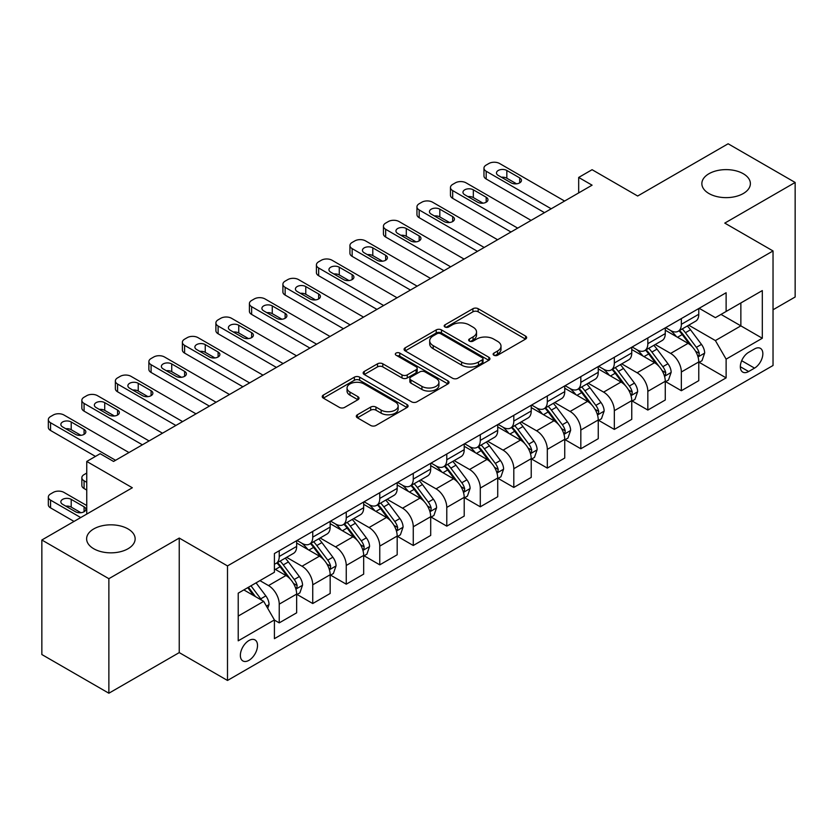 <?xml version="1.0" encoding="UTF-8"?>
<svg xmlns="http://www.w3.org/2000/svg" width="837" height="837" viewBox="0 0 837 837"><rect width="100%" height="100%" fill="white"/><g stroke="black" fill="none" stroke-linecap="round" stroke-linejoin="round"><path stroke-width="1.26" d="M493.903 355.244A2.605 1.507 0 0 0 497.586 355.244L525.552 339.1A3.725 2.145 0 0 0 526.64 337.583A3.725 2.145 0 0 0 525.552 336.066L478.178 308.717A3.725 2.145 0 0 0 472.915 308.717L444.96 324.861A2.605 1.507 0 0 0 444.196 325.917A2.605 1.507 0 0 0 444.96 326.985A2.605 1.507 0 0 0 448.642 326.985L452.262 324.892A11.906 6.874 0 0 1 469.107 324.892L473.051 327.173A11.906 6.874 0 0 1 476.535 332.038A11.906 6.874 0 0 1 473.051 336.892L469.431 338.985A2.605 1.507 0 0 0 468.668 340.052A2.605 1.507 0 0 0 469.431 341.109A2.605 1.507 0 0 0 473.114 341.109L476.734 339.027A11.906 6.874 0 0 1 493.579 339.027L497.523 341.308A11.906 6.874 0 0 1 501.007 346.162A11.906 6.874 0 0 1 497.523 351.027L493.903 353.12A2.605 1.507 0 0 0 493.139 354.177A2.605 1.507 0 0 0 493.903 355.244L493.903 353.12M128.04 528.932A24.263 14.009 0 0 0 101.591 525.898A24.263 14.009 0 0 0 86.619 538.84A24.263 14.009 0 0 0 93.723 548.737A24.263 14.009 0 0 0 120.162 551.782A24.263 14.009 0 0 0 135.144 538.84A24.263 14.009 0 0 0 128.04 528.932M743.277 173.73A24.263 14.009 0 0 0 716.838 170.685A24.263 14.009 0 0 0 701.856 183.627A24.263 14.009 0 0 0 708.96 193.535A24.263 14.009 0 0 0 735.409 196.569A24.263 14.009 0 0 0 750.381 183.627A24.263 14.009 0 0 0 743.277 173.73M248.945 660.33A12.136 6.999 120 0 0 256.865 649.648A12.136 6.999 120 0 0 255.003 639.918A12.136 6.999 120 0 0 248.945 640.525A12.136 6.999 120 0 0 241.014 651.217A12.136 6.999 120 0 0 242.876 660.937A12.136 6.999 120 0 0 248.945 660.33M357.399 414.754A3.725 2.145 0 0 0 356.311 416.271A3.725 2.145 0 0 0 357.399 417.799L370.686 425.468A3.725 2.145 0 0 0 375.959 425.468L407.002 407.535A3.725 2.145 0 0 0 408.09 406.018A3.725 2.145 0 0 0 407.002 404.501L359.638 377.152A3.725 2.145 0 0 0 354.375 377.152L323.323 395.085A3.725 2.145 0 0 0 322.235 396.602A3.725 2.145 0 0 0 323.323 398.119L339.383 407.389A3.725 2.145 0 0 0 344.645 407.389L357.933 399.72A3.725 2.145 0 0 0 359.021 398.192A3.725 2.145 0 0 0 357.933 396.675L349.971 392.082A9.95 5.744 0 0 1 347.052 388.023A9.95 5.744 0 0 1 353.204 382.708A9.95 5.744 0 0 1 364.043 383.953L395.231 401.959A9.95 5.744 0 0 1 398.14 406.018A9.95 5.744 0 0 1 391.998 411.333A9.95 5.744 0 0 1 381.149 410.088L375.959 407.085A3.725 2.145 0 0 0 370.686 407.085L357.399 414.754L357.399 417.799M773.032 309.774L795.15 296.999L795.15 182.466L728.127 143.776L637.658 196.015L592.083 169.702L578.681 177.444L592.083 185.176L113.56 461.449L100.158 453.706L86.755 461.449L86.755 514.075M108.873 578.691L108.873 693.224L179.244 652.598L179.244 538.065L108.873 578.691L41.85 540.001L132.33 487.762L86.755 461.449M179.244 538.065L227.497 565.917L773.032 250.954L773.032 365.487L227.497 680.46L227.497 565.917M795.15 182.466L724.779 223.102L773.032 250.954M452.524 378.219A3.725 2.145 0 0 0 457.787 378.219L488.839 360.297A3.725 2.145 0 0 0 489.927 358.77A3.725 2.145 0 0 0 488.839 357.253L441.476 329.914A3.725 2.145 0 0 0 436.213 329.914L405.16 347.836A3.725 2.145 0 0 0 404.072 349.353A3.725 2.145 0 0 0 405.16 350.87L452.524 378.219M397.125 355.809A2.605 1.507 0 0 1 399.772 356.175L399.772 353.078L447.921 380.877A3.725 2.145 0 0 1 449.009 382.394A3.725 2.145 0 0 1 447.921 383.921L416.868 401.844A3.725 2.145 0 0 1 411.605 401.844L364.241 374.495L364.241 371.461A3.725 2.145 0 0 0 363.153 372.978A3.725 2.145 0 0 0 364.241 374.495M364.241 371.461L377.529 363.792A3.725 2.145 0 0 1 382.791 363.792L402.001 374.882A3.725 2.145 0 0 0 407.263 374.882L416.083 369.787A3.725 2.145 0 0 0 417.171 368.27A3.725 2.145 0 0 0 416.083 366.752L396.089 355.202A2.605 1.507 0 0 1 395.326 354.145A2.605 1.507 0 0 1 396.926 352.754A2.605 1.507 0 0 1 399.772 353.078M108.873 693.224L41.85 654.534L41.85 540.001M754.535 348.935L748.634 352.335A11.749 6.79 120 0 0 740.965 362.693A11.749 6.79 120 0 0 742.764 372.109A11.749 6.79 120 0 0 748.634 371.523L754.535 368.123A11.749 6.79 120 0 0 762.214 357.765A11.749 6.79 120 0 0 760.414 348.349A11.749 6.79 120 0 0 754.535 348.935M699.177 308.298L715.394 317.662L726.118 311.469L726.118 292.741L274.41 553.539L274.41 572.267L238.221 593.161L238.221 640.828L274.41 619.935L274.41 638.662L726.118 377.874L726.118 359.146L715.394 340.575L688.736 325.185M726.118 311.469L762.308 290.575L762.308 338.253L726.118 359.146M179.244 652.598L227.497 680.46M578.681 177.444L578.681 192.918M721.023 314.419L740.86 325.865L740.86 302.963L762.308 290.575M715.394 340.575L740.86 325.865L762.308 338.253M238.221 616.074L263.686 601.364L243.849 589.907M274.41 620.091L279.234 622.874L279.234 604.147A15.16 8.757 -120 0 0 268.51 585.576L259.93 580.627M279.234 622.874L296.654 612.82L296.654 594.092A15.16 8.757 -120 0 0 285.94 575.521L274.41 568.867M297.062 594.479L312.745 603.529L312.745 584.801A15.16 8.757 -120 0 0 302.021 566.231L286.62 557.337M312.745 603.529L330.165 593.475L330.165 574.747A15.16 8.757 -120 0 0 319.441 556.176L296.654 543.014M330.573 575.134L346.256 584.184L346.256 565.456A15.16 8.757 -120 0 0 335.532 546.885L320.132 537.992M346.256 584.184L363.676 574.13L363.676 555.402A15.16 8.757 -120 0 0 352.952 536.82L330.165 523.669M364.085 555.789L379.768 564.839L379.768 546.111A15.16 8.757 -120 0 0 369.044 527.54L353.643 518.647M379.768 564.839L397.188 554.774L397.188 536.046A15.16 8.757 -120 0 0 386.464 517.475L363.676 504.324M397.585 536.433L413.269 545.494L413.269 526.766A15.16 8.757 -120 0 0 402.545 508.195L387.154 499.302M413.269 545.494L430.699 535.429L430.699 516.701A15.16 8.757 -120 0 0 419.975 498.13L397.188 484.979M431.097 517.088L446.78 526.149L446.78 507.421A15.16 8.757 -120 0 0 436.056 488.85L420.666 479.957M446.78 526.149L464.211 516.084L464.211 497.356A15.16 8.757 -120 0 0 453.487 478.785L430.699 465.634M464.608 497.743L480.292 506.803L480.292 488.076A15.16 8.757 -120 0 0 469.567 469.494L454.177 460.612M480.292 506.803L497.722 496.739L497.722 478.011A15.16 8.757 -120 0 0 486.998 459.44L464.211 446.278M498.12 478.398L513.803 487.448L513.803 468.72A15.16 8.757 -120 0 0 503.079 450.149L487.678 441.266M513.803 487.448L531.223 477.393L531.223 458.666A15.16 8.757 -120 0 0 520.499 440.095L497.722 426.933M531.631 459.053L547.314 468.103L547.314 449.375A15.16 8.757 -120 0 0 536.59 430.804L521.189 421.911M547.314 468.103L564.734 458.048L564.734 439.32A15.16 8.757 -120 0 0 554.01 420.749L531.223 407.588M565.142 439.707L580.826 448.758L580.826 430.03A15.16 8.757 -120 0 0 570.102 411.459L554.701 402.566M580.826 448.758L598.246 438.703L598.246 419.975A15.16 8.757 -120 0 0 587.522 401.394L564.734 388.242M598.643 420.362L614.327 429.412L614.327 410.685A15.16 8.757 -120 0 0 603.613 392.114L588.212 383.22M614.327 429.412L631.757 419.347L631.757 400.62A15.16 8.757 -120 0 0 621.033 382.049L598.246 368.897M632.155 401.007L647.838 410.067L647.838 391.339A15.16 8.757 -120 0 0 637.114 372.768L621.724 363.875M647.838 410.067L665.269 400.002L665.269 381.274A15.16 8.757 -120 0 0 654.544 362.703L631.757 349.552M665.666 381.662L681.349 390.722L681.349 371.994A15.16 8.757 -120 0 0 670.625 353.413L655.235 344.53M681.349 390.722L698.78 380.657L698.78 361.929A15.16 8.757 -120 0 0 688.056 343.358L665.269 330.207M665.666 327.644L670.625 330.51A15.16 8.757 -120 0 0 678.211 331.264A15.16 8.757 -120 0 0 681.349 324.317L681.349 318.594M632.155 346.999L637.114 349.856A15.16 8.757 -120 0 0 644.699 350.609A15.16 8.757 -120 0 0 647.838 343.662L647.838 337.939M598.643 366.344L603.613 369.201A15.16 8.757 -120 0 0 611.188 369.954A15.16 8.757 -120 0 0 614.327 363.017L614.327 357.284M565.142 385.69L570.102 388.556A15.16 8.757 -120 0 0 577.676 389.299A15.16 8.757 -120 0 0 580.826 382.363L580.826 376.629M531.631 405.035L536.59 407.901A15.16 8.757 -120 0 0 544.176 408.644A15.16 8.757 -120 0 0 547.314 401.708L547.314 395.985M498.12 424.38L503.079 427.247A15.16 8.757 -120 0 0 510.664 428A15.16 8.757 -120 0 0 513.803 421.053L513.803 415.33M464.608 443.725L469.567 446.592A15.16 8.757 -120 0 0 477.153 447.345A15.16 8.757 -120 0 0 480.292 440.398L480.292 434.675M431.097 463.07L436.056 465.937A15.16 8.757 -120 0 0 443.641 466.69A15.16 8.757 -120 0 0 446.78 459.743L446.78 454.02M397.585 482.426L402.545 485.282A15.16 8.757 -120 0 0 410.13 486.035A15.16 8.757 -120 0 0 413.269 479.088L413.269 473.365M364.085 501.771L369.044 504.627A15.16 8.757 -120 0 0 376.619 505.381A15.16 8.757 -120 0 0 379.768 498.444L379.768 492.711M330.573 521.116L335.532 523.983A15.16 8.757 -120 0 0 343.107 524.726A15.16 8.757 -120 0 0 346.256 517.789L346.256 512.056M297.062 540.461L302.021 543.328A15.16 8.757 -120 0 0 309.606 544.071A15.16 8.757 -120 0 0 312.745 537.134L312.745 531.411M699.177 362.316L726.118 377.874M678.211 331.264L695.631 321.199A15.16 8.757 -120 0 0 698.78 314.262L698.78 308.529M644.699 350.609L662.13 340.544A15.16 8.757 -120 0 0 665.269 333.607L665.269 327.884M611.188 369.954L628.618 359.9A15.16 8.757 -120 0 0 631.757 352.952L631.757 347.229M577.676 389.299L595.107 379.245A15.16 8.757 -120 0 0 598.246 372.298L598.246 366.575M544.176 408.644L561.596 398.59A15.16 8.757 -120 0 0 564.734 391.643L564.734 385.92M510.664 428L528.084 417.935A15.16 8.757 -120 0 0 531.223 410.988L531.223 405.265M477.153 447.345L494.573 437.28A15.16 8.757 -120 0 0 497.722 430.344L497.722 424.61M443.641 466.69L461.061 456.625A15.16 8.757 -120 0 0 464.211 449.689L464.211 443.955M410.13 486.035L427.561 475.971A15.16 8.757 -120 0 0 430.699 469.034L430.699 463.311M376.619 505.381L394.049 495.326A15.16 8.757 -120 0 0 397.188 488.379L397.188 482.656M343.107 524.726L360.538 514.671A15.16 8.757 -120 0 0 363.676 507.724L363.676 502.001M309.606 544.071L327.026 534.016A15.16 8.757 -120 0 0 330.165 527.069L330.165 521.346M274.41 564.033A15.16 8.757 -120 0 0 276.095 563.427L293.515 553.362A15.16 8.757 -120 0 0 296.654 546.425L296.654 540.692M276.095 563.427A15.16 8.757 -120 0 0 279.234 556.479L279.234 550.756M263.686 601.364L274.41 619.935M494.949 355.61L497.523 354.124A11.906 6.874 0 0 0 501.007 349.259L501.007 346.162M476.535 332.038L476.535 335.135A11.906 6.874 0 0 1 473.051 339.989L470.478 341.486M525.5 339.131L478.178 311.814A3.725 2.145 0 0 0 472.915 311.814L446.006 327.351M488.787 360.318L441.476 333A3.725 2.145 0 0 0 436.213 333L405.213 350.902M482.258 359.837A2.605 1.507 0 0 0 483.022 358.77A2.605 1.507 0 0 0 482.258 357.713L440.691 333.712A2.605 1.507 0 0 0 436.998 333.712L433.189 335.909A11.906 6.874 0 0 0 429.695 340.774A11.906 6.874 0 0 0 433.189 345.629L461.605 362.044A11.906 6.874 0 0 0 478.45 362.044L482.258 359.837L482.258 362.934A2.605 1.507 0 0 0 483.022 361.866L483.022 358.77M429.695 340.774L429.695 343.871A11.906 6.874 0 0 0 433.189 348.726L433.189 345.629M482.258 362.934L478.45 365.131A11.906 6.874 0 0 1 461.605 365.131L433.189 348.726M364.294 374.526L377.529 366.878L377.529 363.792M417.171 368.27L417.171 371.366A3.725 2.145 0 0 1 416.083 372.883L407.263 377.968A3.725 2.145 0 0 1 402.001 377.968L382.791 366.878A3.725 2.145 0 0 0 377.529 366.878M399.772 356.175L447.868 383.942M421.942 386.391A9.95 5.744 0 0 0 432.781 387.636A9.95 5.744 0 0 0 438.933 382.321A9.95 5.744 0 0 0 436.014 378.261L425.029 371.91A3.725 2.145 0 0 0 419.766 371.91L410.957 377.006A3.725 2.145 0 0 0 409.858 378.523A3.725 2.145 0 0 0 410.957 380.04L421.942 386.391L421.942 389.477A9.95 5.744 0 0 0 432.781 390.722A9.95 5.744 0 0 0 438.933 385.418L438.933 382.321M409.858 378.523L409.858 381.62A3.725 2.145 0 0 0 410.957 383.137L410.957 380.04M421.942 389.477L410.957 383.137M398.14 406.018L398.14 409.115A9.95 5.744 0 0 1 391.998 414.43A9.95 5.744 0 0 1 381.149 413.185L375.959 410.182A3.725 2.145 0 0 0 370.686 410.182L357.451 417.82M347.052 388.023L347.052 391.109A9.95 5.744 0 0 0 349.971 395.179L349.971 392.082M357.88 399.741L349.971 395.179M406.96 407.567L359.638 380.249A3.725 2.145 0 0 0 354.375 380.249L323.375 398.15M698.78 362.547L701.992 360.695L704.67 352.952A10.044 5.796 -120 0 0 701.469 344.394L690.515 329.778A29.002 16.74 -120 0 0 687.344 325.991M676.453 336.662A29.002 16.74 -120 0 0 670.521 330.448M697.859 356.395L699.031 355.139L699.251 353.381A10.044 5.796 -120 0 0 696.374 347.334L685.419 332.718A29.002 16.74 -120 0 0 682.26 328.931M679.56 330.489A24.074 13.894 60 0 1 683.505 334.978L692.774 347.355M679.037 330.782A29.002 16.74 60 0 1 682.207 334.57L689.489 344.3M551.196 208.779L486.192 171.25A7.585 4.373 -0 0 1 483.964 168.153A7.585 4.373 -0 0 1 486.192 165.056L488.871 163.508A7.585 4.373 -0 0 1 499.595 163.508L564.598 201.047M483.964 168.153L483.964 175.896A7.585 4.373 180 0 0 486.192 178.992L544.5 212.65M498.256 175.425A6.068 3.505 180 0 1 496.477 172.956A6.068 3.505 180 0 1 500.223 169.712A6.068 3.505 180 0 1 506.835 170.476L519.704 177.904A6.068 3.505 180 0 1 521.472 180.384A6.068 3.505 180 0 1 517.737 183.617A6.068 3.505 180 0 1 511.125 182.853L498.256 175.425M501.405 177.245A6.068 3.505 180 0 1 506.835 178.218L516.544 183.816M665.269 381.892L668.481 380.04L671.159 372.298A10.044 5.796 -120 0 0 667.957 363.75L657.003 349.123A29.002 16.74 -120 0 0 653.843 345.336M642.942 356.007A29.002 16.74 -120 0 0 637.009 349.793M664.348 375.74L665.52 374.484L665.739 372.727A10.044 5.796 -120 0 0 662.862 366.69L651.908 352.063A29.002 16.74 -120 0 0 648.748 348.276M646.049 349.835A24.074 13.894 60 0 1 649.993 354.323L659.263 366.7M645.526 350.128A29.002 16.74 60 0 1 648.696 353.925L655.978 363.645M631.757 401.247L634.969 399.385L637.648 391.643A10.044 5.796 -120 0 0 634.446 383.095L623.492 368.468A29.002 16.74 -120 0 0 620.332 364.681M609.43 375.353A29.002 16.74 -120 0 0 603.498 369.138M630.836 395.085L632.008 393.829L632.228 392.072A10.044 5.796 -120 0 0 629.351 386.035L618.397 371.408A29.002 16.74 -120 0 0 615.237 367.621M612.538 369.18A24.074 13.894 60 0 1 616.492 373.668L625.762 386.045M612.014 369.473A29.002 16.74 60 0 1 615.185 373.271L622.466 382.99M598.246 420.592L601.468 418.73L604.147 410.998A10.044 5.796 -120 0 0 600.935 402.44L589.98 387.813A29.002 16.74 -120 0 0 586.821 384.026M575.929 394.698A29.002 16.74 -120 0 0 569.987 388.483M597.336 414.441L598.497 413.175L598.717 411.417A10.044 5.796 -120 0 0 595.839 405.38L584.885 390.753A29.002 16.74 -120 0 0 581.725 386.966M579.026 388.525A24.074 13.894 60 0 1 582.981 393.013L592.251 405.39M578.513 388.828A29.002 16.74 60 0 1 581.673 392.616L588.955 402.335M517.684 228.124L452.681 190.595A7.585 4.373 -0 0 1 450.463 187.498A7.585 4.373 -0 0 1 452.681 184.402L455.359 182.853A7.585 4.373 -0 0 1 466.083 182.853L531.097 220.393M450.463 187.498L450.463 195.241A7.585 4.373 180 0 0 452.681 198.338L510.988 231.995M464.744 194.77A6.068 3.505 180 0 1 462.966 192.301A6.068 3.505 180 0 1 466.711 189.057A6.068 3.505 180 0 1 473.323 189.821L486.192 197.25A6.068 3.505 180 0 1 487.971 199.729A6.068 3.505 180 0 1 484.225 202.962A6.068 3.505 180 0 1 477.613 202.198L464.744 194.77M467.904 196.601A6.068 3.505 180 0 1 473.323 197.563L483.033 203.171M484.184 247.47L419.17 209.941A7.585 4.373 -0 0 1 416.952 206.844A7.585 4.373 -0 0 1 419.17 203.747L421.848 202.198A7.585 4.373 -0 0 1 432.572 202.198L497.586 239.738M416.952 206.844L416.952 214.586A7.585 4.373 180 0 0 419.17 217.683L477.477 251.341M431.233 214.126A6.068 3.505 180 0 1 429.454 211.646A6.068 3.505 180 0 1 433.2 208.413A6.068 3.505 180 0 1 439.812 209.166L452.681 216.595A6.068 3.505 180 0 1 454.46 219.074A6.068 3.505 180 0 1 450.714 222.307A6.068 3.505 180 0 1 444.102 221.554L431.233 214.126M434.393 215.946A6.068 3.505 180 0 1 439.812 216.909L449.521 222.516M450.672 266.825L385.658 229.286A7.585 4.373 -0 0 1 383.44 226.189A7.585 4.373 -0 0 1 385.658 223.102L388.337 221.554A7.585 4.373 -0 0 1 399.061 221.554L464.075 259.083M383.44 226.189L383.44 233.931A7.585 4.373 180 0 0 385.658 237.028L443.966 270.686M397.721 233.471A6.068 3.505 180 0 1 395.943 230.991A6.068 3.505 180 0 1 399.688 227.758A6.068 3.505 180 0 1 406.301 228.511L419.17 235.94A6.068 3.505 180 0 1 420.948 238.419A6.068 3.505 180 0 1 417.203 241.652A6.068 3.505 180 0 1 410.59 240.899L397.721 233.471M400.881 235.291A6.068 3.505 180 0 1 406.301 236.254L416.01 241.862M564.734 439.938L567.957 438.075L570.635 430.344A10.044 5.796 -120 0 0 567.423 421.785L556.469 407.159A29.002 16.74 -120 0 0 553.309 403.371M542.418 414.043A29.002 16.74 -120 0 0 536.475 407.839M563.824 433.786L564.985 432.52L565.205 430.773A10.044 5.796 -120 0 0 562.338 424.725L551.384 410.099A29.002 16.74 -120 0 0 548.214 406.311M545.515 407.87A24.074 13.894 60 0 1 549.47 412.369L558.739 424.736M545.002 408.174A29.002 16.74 60 0 1 548.162 411.961L555.444 421.681M417.161 286.17L352.147 248.631A7.585 4.373 -0 0 1 349.929 245.544A7.585 4.373 -0 0 1 352.147 242.448L354.836 240.899A7.585 4.373 -0 0 1 365.56 240.899L430.563 278.428M349.929 245.544L349.929 253.276A7.585 4.373 180 0 0 352.147 256.373L410.454 290.041M364.21 252.816A6.068 3.505 180 0 1 362.442 250.336A6.068 3.505 180 0 1 366.177 247.103A6.068 3.505 180 0 1 372.789 247.857L385.658 255.295A6.068 3.505 180 0 1 387.437 257.765A6.068 3.505 180 0 1 383.691 260.998A6.068 3.505 180 0 1 377.079 260.244L364.21 252.816M367.37 254.636A6.068 3.505 180 0 1 372.789 255.599L382.509 261.207M531.223 459.283L534.445 457.431L537.124 449.689A10.044 5.796 -120 0 0 533.922 441.13L522.968 426.514A29.002 16.74 -120 0 0 519.798 422.716M508.906 433.399A29.002 16.74 -120 0 0 502.964 427.184M530.313 453.131L531.485 451.865L531.704 450.118A10.044 5.796 -120 0 0 528.827 444.07L517.873 429.454A29.002 16.74 -120 0 0 514.703 425.656M512.003 427.215A24.074 13.894 60 0 1 515.958 431.714L525.228 444.081M511.491 427.519A29.002 16.74 60 0 1 514.65 431.306L521.932 441.026M497.722 478.628L500.934 476.776L503.612 469.034A10.044 5.796 -120 0 0 500.411 460.476L489.457 445.859A29.002 16.74 -120 0 0 486.287 442.062M475.395 452.744A29.002 16.74 -120 0 0 469.463 446.529M496.801 472.476L497.973 471.21L498.193 469.463A10.044 5.796 -120 0 0 495.316 463.416L484.361 448.799A29.002 16.74 -120 0 0 481.191 445.012M478.502 446.56A24.074 13.894 60 0 1 482.447 451.059L491.717 463.436M477.979 446.864A29.002 16.74 60 0 1 481.139 450.651L488.421 460.371M464.211 497.973L467.423 496.121L470.101 488.379A10.044 5.796 -120 0 0 466.9 479.821L455.945 465.205A29.002 16.74 -120 0 0 452.775 461.417M441.884 472.089A29.002 16.74 -120 0 0 435.951 465.874M463.29 491.821L464.462 490.566L464.681 488.808A10.044 5.796 -120 0 0 461.804 482.761L450.85 468.145A29.002 16.74 -120 0 0 447.69 464.357M444.991 465.916A24.074 13.894 60 0 1 448.935 470.404L458.205 482.782M444.468 466.209A29.002 16.74 60 0 1 447.638 469.996L454.92 479.727M430.699 517.318L433.911 515.466L436.59 507.724A10.044 5.796 -120 0 0 433.388 499.176L422.434 484.55A29.002 16.74 -120 0 0 419.274 480.762M408.372 491.434A29.002 16.74 -120 0 0 402.44 485.219M429.779 511.166L430.95 509.911L431.17 508.153A10.044 5.796 -120 0 0 428.293 502.116L417.339 487.49A29.002 16.74 -120 0 0 414.179 483.702M411.48 485.261A24.074 13.894 60 0 1 415.434 489.75L424.694 502.127M410.957 485.554A29.002 16.74 60 0 1 414.127 489.352L421.409 499.072M397.188 536.674L400.4 534.812L403.089 527.069A10.044 5.796 -120 0 0 399.877 518.521L388.923 503.895A29.002 16.74 -120 0 0 385.763 500.107M374.871 510.779A29.002 16.74 -120 0 0 368.929 504.565M396.267 530.512L397.439 529.256L397.659 527.498A10.044 5.796 -120 0 0 394.782 521.461L383.827 506.835A29.002 16.74 -120 0 0 380.668 503.047M377.968 504.606A24.074 13.894 60 0 1 381.923 509.095L391.193 521.472M377.445 504.899A29.002 16.74 60 0 1 380.615 508.697L387.897 518.417M383.649 305.515L318.646 267.986A7.585 4.373 -0 0 1 316.417 264.89A7.585 4.373 -0 0 1 318.646 261.793L321.324 260.244A7.585 4.373 -0 0 1 332.048 260.244L397.052 297.773M316.417 264.89L316.417 272.621A7.585 4.373 180 0 0 318.646 275.718L376.943 309.387M330.709 272.161A6.068 3.505 180 0 1 328.931 269.681A6.068 3.505 180 0 1 332.676 266.448A6.068 3.505 180 0 1 339.278 267.212L352.147 274.641A6.068 3.505 180 0 1 353.925 277.11A6.068 3.505 180 0 1 350.18 280.353A6.068 3.505 180 0 1 343.568 279.589L330.709 272.161M333.858 273.981A6.068 3.505 180 0 1 339.278 274.944L348.998 280.552M350.138 324.861L285.135 287.332A7.585 4.373 -0 0 1 282.906 284.235A7.585 4.373 -0 0 1 285.135 281.138L287.813 279.589A7.585 4.373 -0 0 1 298.537 279.589L363.54 317.118M282.906 284.235L282.906 291.977A7.585 4.373 180 0 0 285.135 295.063L343.442 328.732M297.198 291.506A6.068 3.505 180 0 1 295.419 289.027A6.068 3.505 180 0 1 299.165 285.794A6.068 3.505 180 0 1 305.777 286.557L318.646 293.986A6.068 3.505 180 0 1 320.414 296.465A6.068 3.505 180 0 1 316.668 299.698A6.068 3.505 180 0 1 310.067 298.935L297.198 291.506M300.347 293.327A6.068 3.505 180 0 1 305.777 294.289L315.486 299.897M316.627 344.206L251.623 306.677A7.585 4.373 -0 0 1 249.405 303.58A7.585 4.373 -0 0 1 251.623 300.483L254.302 298.935A7.585 4.373 -0 0 1 265.026 298.935L330.029 336.474M249.405 303.58L249.405 311.322A7.585 4.373 180 0 0 251.623 314.419L309.931 348.077M263.686 310.851A6.068 3.505 180 0 1 261.908 308.382A6.068 3.505 180 0 1 265.653 305.139A6.068 3.505 180 0 1 272.266 305.903L285.135 313.331A6.068 3.505 180 0 1 286.903 315.811A6.068 3.505 180 0 1 283.168 319.043A6.068 3.505 180 0 1 276.555 318.28L263.686 310.851M266.836 312.672A6.068 3.505 180 0 1 272.266 313.645L281.975 319.253M283.115 363.551L218.112 326.022A7.585 4.373 -0 0 1 215.894 322.925A7.585 4.373 -0 0 1 218.112 319.828L220.79 318.28A7.585 4.373 -0 0 1 231.514 318.28L296.528 355.819M215.894 322.925L215.894 330.667A7.585 4.373 180 0 0 218.112 333.764L276.419 367.422M230.175 330.197A6.068 3.505 180 0 1 228.396 327.727A6.068 3.505 180 0 1 232.142 324.484A6.068 3.505 180 0 1 238.754 325.248L251.623 332.676A6.068 3.505 180 0 1 253.402 335.156A6.068 3.505 180 0 1 249.656 338.389A6.068 3.505 180 0 1 243.044 337.635L230.175 330.197M233.335 332.027A6.068 3.505 180 0 1 238.754 332.99L248.463 338.598M249.614 382.907L184.6 345.367A7.585 4.373 -0 0 1 182.382 342.27A7.585 4.373 -0 0 1 184.6 339.173L187.279 337.635A7.585 4.373 -0 0 1 198.003 337.635L263.017 375.164M182.382 342.27L182.382 350.012A7.585 4.373 180 0 0 184.6 353.109L242.908 386.767M196.664 349.552A6.068 3.505 180 0 1 194.885 347.073A6.068 3.505 180 0 1 198.631 343.84A6.068 3.505 180 0 1 205.243 344.593L218.112 352.021A6.068 3.505 180 0 1 219.89 354.501A6.068 3.505 180 0 1 216.145 357.734A6.068 3.505 180 0 1 209.532 356.98L196.664 349.552M199.823 351.373A6.068 3.505 180 0 1 205.243 352.335L214.952 357.943M363.676 556.019L366.899 554.157L369.577 546.425A10.044 5.796 -120 0 0 366.365 537.867L355.411 523.24A29.002 16.74 -120 0 0 352.251 519.453M341.36 530.124A29.002 16.74 -120 0 0 335.417 523.91M362.766 549.867L363.928 548.601L364.147 546.843A10.044 5.796 -120 0 0 361.27 540.807L350.326 526.18A29.002 16.74 -120 0 0 347.156 522.393M344.457 523.952A24.074 13.894 60 0 1 348.412 528.44L357.681 540.817M343.944 524.255A29.002 16.74 60 0 1 347.104 528.042L354.386 537.762M216.103 402.252L151.089 364.712A7.585 4.373 -0 0 1 148.871 361.615A7.585 4.373 -0 0 1 151.089 358.529L153.778 356.98A7.585 4.373 -0 0 1 164.491 356.98L229.505 394.509M148.871 361.615L148.871 369.358A7.585 4.373 180 0 0 151.089 372.455L209.396 406.112M163.152 368.897A6.068 3.505 180 0 1 161.374 366.418A6.068 3.505 180 0 1 165.119 363.185A6.068 3.505 180 0 1 171.731 363.938L184.6 371.366A6.068 3.505 180 0 1 186.379 373.846A6.068 3.505 180 0 1 182.633 377.079A6.068 3.505 180 0 1 176.021 376.326L163.152 368.897M166.312 370.718A6.068 3.505 180 0 1 171.731 371.68L181.451 377.288M330.165 575.364L333.388 573.502L336.066 565.77A10.044 5.796 -120 0 0 332.854 557.212L321.91 542.585A29.002 16.74 -120 0 0 318.74 538.798M307.849 549.48A29.002 16.74 -120 0 0 301.906 543.265M329.255 569.212L330.416 567.946L330.636 566.199A10.044 5.796 -120 0 0 327.769 560.152L316.815 545.536A29.002 16.74 -120 0 0 313.645 541.738M310.945 543.297A24.074 13.894 60 0 1 314.9 547.796L324.17 560.162M310.433 543.6A29.002 16.74 60 0 1 313.593 547.388L320.874 557.107M182.592 421.597L117.578 384.057A7.585 4.373 -0 0 1 115.36 380.971A7.585 4.373 -0 0 1 117.578 377.874L120.266 376.326A7.585 4.373 -0 0 1 130.99 376.326L195.994 413.855M115.36 380.971L115.36 388.703A7.585 4.373 180 0 0 117.578 391.8L175.885 425.468M129.641 388.242A6.068 3.505 180 0 1 127.873 385.763A6.068 3.505 180 0 1 131.618 382.53A6.068 3.505 180 0 1 138.22 383.283L151.089 390.722A6.068 3.505 180 0 1 152.868 393.191A6.068 3.505 180 0 1 149.122 396.435A6.068 3.505 180 0 1 142.51 395.671L129.641 388.242M132.801 390.063A6.068 3.505 180 0 1 138.22 391.025L147.94 396.633M296.654 594.709L299.876 592.858L302.555 585.115A10.044 5.796 -120 0 0 299.353 576.557L288.399 561.941A29.002 16.74 -120 0 0 285.229 558.143M86.755 482.342L84.077 480.794L84.077 488.536A7.585 4.373 180 0 1 81.848 485.439L81.848 477.697A7.585 4.373 -0 0 0 84.077 480.794M86.755 490.084L84.077 488.536M295.743 588.557L296.915 587.292L297.135 585.544A10.044 5.796 -120 0 0 294.258 579.497L283.304 564.881A29.002 16.74 -120 0 0 280.133 561.083M277.434 562.642A24.074 13.894 60 0 1 281.389 567.141L290.659 579.507M276.921 562.945A29.002 16.74 60 0 1 280.081 566.733L287.363 576.452M86.755 473.062L84.077 474.61A7.585 4.373 -0 0 0 81.848 477.697M149.08 440.942L84.077 403.413A7.585 4.373 -0 0 1 81.848 400.316A7.585 4.373 -0 0 1 84.077 397.219L86.755 395.671A7.585 4.373 -0 0 1 97.479 395.671L162.483 433.2M81.848 400.316L81.848 408.048A7.585 4.373 180 0 0 84.077 411.145L142.384 444.813M96.14 407.588A6.068 3.505 180 0 1 94.361 405.108A6.068 3.505 180 0 1 98.107 401.875A6.068 3.505 180 0 1 104.719 402.639L117.578 410.067A6.068 3.505 180 0 1 119.356 412.536A6.068 3.505 180 0 1 115.611 415.78A6.068 3.505 180 0 1 109.009 415.016L96.14 407.588M99.289 409.408A6.068 3.505 180 0 1 104.719 410.371L114.428 415.979M267.704 608.332L269.043 604.46A10.044 5.796 -120 0 0 265.842 595.902L256.07 582.855M80.718 517.559L50.565 500.139A7.585 4.373 -0 0 1 48.337 497.052A7.585 4.373 -0 0 1 50.565 493.956L53.244 492.407A7.585 4.373 -0 0 1 63.968 492.407L86.755 505.558M74.022 521.42L50.565 507.881A7.585 4.373 180 0 1 48.337 504.784L48.337 497.052M80.917 512.715L71.208 507.107A6.068 3.505 -0 0 0 65.778 506.144M261.657 600.192A10.044 5.796 -120 0 0 260.746 598.842L250.974 585.795M248.453 587.25L255.473 596.624M247.752 587.658L253.716 595.609M62.629 504.324L75.497 511.752A6.068 3.505 -0 0 0 82.099 512.506A6.068 3.505 -0 0 0 85.845 509.273A6.068 3.505 -0 0 0 84.077 506.803L71.208 499.365A6.068 3.505 -0 0 0 64.595 498.611A6.068 3.505 -0 0 0 60.85 501.844A6.068 3.505 -0 0 0 62.629 504.324M115.569 460.287L50.565 422.758A7.585 4.373 -0 0 1 48.337 419.661A7.585 4.373 -0 0 1 50.565 416.564L53.244 415.016A7.585 4.373 -0 0 1 63.968 415.016L128.971 452.545M48.337 419.661L48.337 427.404A7.585 4.373 180 0 0 50.565 430.49L95.47 456.416M62.629 426.933A6.068 3.505 180 0 1 60.85 424.453A6.068 3.505 180 0 1 64.595 421.22A6.068 3.505 180 0 1 71.208 421.984L84.077 429.412A6.068 3.505 180 0 1 85.845 431.892A6.068 3.505 180 0 1 82.099 435.125A6.068 3.505 180 0 1 75.497 434.361L62.629 426.933M65.778 428.753A6.068 3.505 180 0 1 71.208 429.716L80.917 435.324M268.51 585.576L285.94 575.521M302.021 566.231L319.441 556.176M335.532 546.885L352.952 536.82M369.044 527.54L386.464 517.475M402.545 508.195L419.975 498.13M436.056 488.85L453.487 478.785M469.567 469.494L486.998 459.44M503.079 450.149L520.499 440.095M536.59 430.804L554.01 420.749M570.102 411.459L587.522 401.394M603.613 392.114L621.033 382.049M637.114 372.768L654.544 362.703M670.625 353.413L688.056 343.358M681.349 324.317L698.78 314.262M681.349 371.994L698.78 361.929M647.838 391.339L665.269 381.274M647.838 343.662L665.269 333.607M614.327 410.685L631.757 400.62M614.327 363.017L631.757 352.952M580.826 430.03L598.246 419.975M580.826 382.363L598.246 372.298M547.314 449.375L564.734 439.32M547.314 401.708L564.734 391.643M513.803 468.72L531.223 458.666M513.803 421.053L531.223 410.988M480.292 488.076L497.722 478.011M480.292 440.398L497.722 430.344M446.78 507.421L464.211 497.356M446.78 459.743L464.211 449.689M413.269 526.766L430.699 516.701M413.269 479.088L430.699 469.034M379.768 546.111L397.188 536.046M379.768 498.444L397.188 488.379M346.256 565.456L363.676 555.402M346.256 517.789L363.676 507.724M312.745 584.801L330.165 574.747M312.745 537.134L330.165 527.069M279.234 604.147L296.654 594.092M279.234 556.479L296.654 546.425M741.676 360.705L754.535 368.123M740.327 366.732L748.634 371.523M497.523 354.124L497.523 351.027M469.431 341.109L469.431 338.985M473.051 339.989L473.051 336.892M444.96 326.985L444.96 324.861M472.915 311.814L472.915 308.717M478.178 311.814L478.178 308.717M525.552 339.1L525.552 336.066M405.16 350.87L405.16 347.836M436.213 333L436.213 329.914M441.476 333L441.476 329.914M488.839 360.297L488.839 357.253M461.605 365.131L461.605 362.044M478.45 365.131L478.45 362.044M382.791 366.878L382.791 363.792M402.001 377.968L402.001 374.882M407.263 377.968L407.263 374.882M416.083 372.883L416.083 369.787M447.921 383.921L447.921 380.877M370.686 410.182L370.686 407.085M375.959 410.182L375.959 407.085M381.149 413.185L381.149 410.088M357.933 399.72L357.933 396.675M323.323 398.119L323.323 395.085M354.375 380.249L354.375 377.152M359.638 380.249L359.638 377.152M407.002 407.535L407.002 404.501M698.027 356.949L704.608 353.151M685.419 332.718L690.515 329.778M677.52 337.28L682.207 334.57M696.374 347.334L701.469 344.394M695.578 351.258L699.251 353.381M486.192 178.992L486.192 171.25M506.835 170.476L506.835 178.218M519.704 177.904L519.704 182.853M664.515 376.294L671.096 372.496M651.908 352.063L657.003 349.123M644.009 356.625L648.696 353.925M662.862 366.69L667.957 363.75M662.067 370.613L665.739 372.727M631.004 395.639L637.585 391.842M618.397 371.408L623.492 368.468M610.497 375.97L615.185 373.271M629.351 386.035L634.446 383.095M628.556 389.958L632.228 392.072M597.492 414.985L604.073 411.187M584.885 390.753L589.98 387.813M576.996 395.315L581.673 392.616M595.839 405.38L600.935 402.44M595.044 409.303L598.717 411.417M452.681 198.338L452.681 190.595M473.323 189.821L473.323 197.563M486.192 197.25L486.192 202.198M419.17 217.683L419.17 209.941M439.812 209.166L439.812 216.909M452.681 216.595L452.681 221.554M385.658 237.028L385.658 229.286M406.301 228.511L406.301 236.254M419.17 235.94L419.17 240.899M563.992 434.33L570.572 430.532M551.384 410.099L556.469 407.159M543.485 414.66L548.162 411.961M562.338 424.725L567.423 421.785M561.533 428.649L565.205 430.773M352.147 256.373L352.147 248.631M372.789 247.857L372.789 255.599M385.658 255.295L385.658 260.244M530.48 453.685L537.061 449.877M517.873 429.454L522.968 426.514M509.974 434.005L514.65 431.306M528.827 444.07L533.922 441.13M528.032 447.994L531.704 450.118M496.969 473.031L503.55 469.233M484.361 448.799L489.457 445.859M476.462 453.361L481.139 450.651M495.316 463.416L500.411 460.476M494.521 467.339L498.193 469.463M463.457 492.376L470.038 488.578M450.85 468.145L455.945 465.205M442.951 472.706L447.638 469.996M461.804 482.761L466.9 479.821M461.009 486.684L464.681 488.808M429.946 511.721L436.527 507.923M417.339 487.49L422.434 484.55M409.439 492.051L414.127 489.352M428.293 502.116L433.388 499.176M427.498 506.04L431.17 508.153M396.435 531.066L403.015 527.268M383.827 506.835L388.923 503.895M375.928 511.397L380.615 508.697M394.782 521.461L399.877 518.521M393.986 525.385L397.659 527.498M318.646 275.718L318.646 267.986M339.278 267.212L339.278 274.944M352.147 274.641L352.147 279.589M285.135 295.063L285.135 287.332M305.777 286.557L305.777 294.289M318.646 293.986L318.646 298.935M251.623 314.419L251.623 306.677M272.266 305.903L272.266 313.645M285.135 313.331L285.135 318.28M218.112 333.764L218.112 326.022M238.754 325.248L238.754 332.99M251.623 332.676L251.623 337.635M184.6 353.109L184.6 345.367M205.243 344.593L205.243 352.335M218.112 352.021L218.112 356.98M362.923 550.411L369.504 546.613M350.326 526.18L355.411 523.24M342.427 530.742L347.104 528.042M361.27 540.807L366.365 537.867M360.475 544.73L364.147 546.843M151.089 372.455L151.089 364.712M171.731 363.938L171.731 371.68M184.6 371.366L184.6 376.326M329.422 569.756L336.003 565.958M316.815 545.536L321.91 542.585M308.916 550.087L313.593 547.388M327.769 560.152L332.854 557.212M326.974 564.075L330.636 566.199M117.578 391.8L117.578 384.057M138.22 383.283L138.22 391.025M151.089 390.722L151.089 395.671M295.911 589.112L302.492 585.304M283.304 564.881L288.399 561.941M275.404 569.442L280.081 566.733M294.258 579.497L299.353 576.557M293.463 583.42L297.135 585.544M84.077 411.145L84.077 403.413M104.719 402.639L104.719 410.371M117.578 410.067L117.578 415.016M50.565 500.139L50.565 507.881M266.428 606.124L268.98 604.659M260.746 598.842L265.842 595.902M71.208 507.107L71.208 499.365M84.077 511.752L84.077 506.803M50.565 430.49L50.565 422.758M71.208 421.984L71.208 429.716M84.077 429.412L84.077 434.361"/></g></svg>
